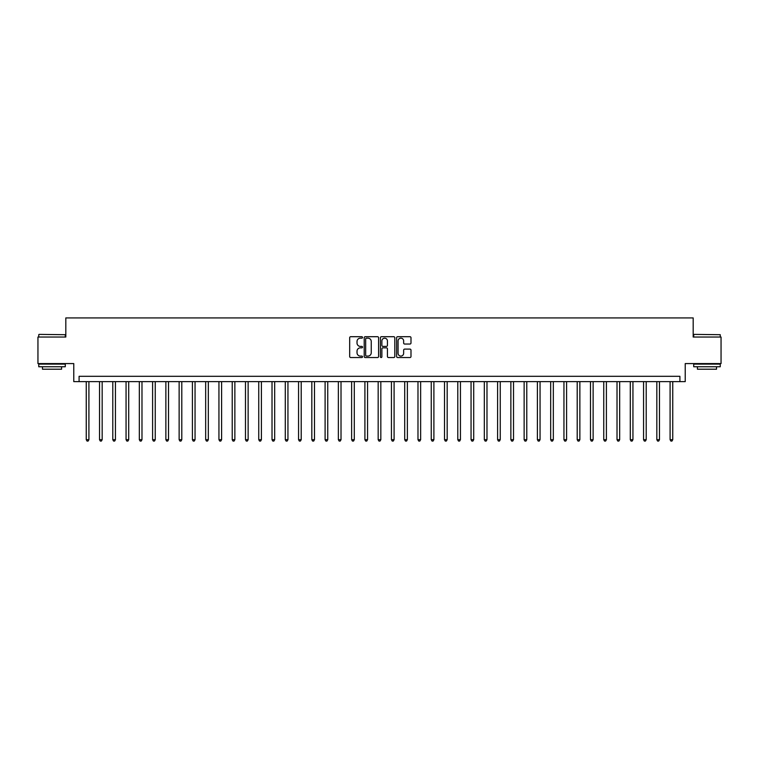 <?xml version="1.0" encoding="UTF-8"?>
<svg xmlns="http://www.w3.org/2000/svg" width="759" height="759" viewBox="0 0 759 759"><rect width="100%" height="100%" fill="white"/><g stroke="black" fill="none" stroke-linecap="round" stroke-linejoin="round"><path stroke-width="1.14" d="M362.517 337.432A0.731 0.731 0 0 0 361.787 336.702L350.715 336.702A1.044 1.044 0 0 0 349.671 337.746L349.671 356.502A1.044 1.044 0 0 0 350.715 357.546L361.787 357.546A0.731 0.731 0 0 0 362.517 356.815A0.731 0.731 0 0 0 361.787 356.085L360.354 356.085A3.33 3.33 0 0 1 357.024 352.745L357.024 351.189A3.33 3.33 0 0 1 360.354 347.85L361.787 347.85A0.731 0.731 0 0 0 362.517 347.119A0.731 0.731 0 0 0 361.787 346.398L360.354 346.398A3.33 3.33 0 0 1 357.024 343.059L357.024 341.493A3.33 3.33 0 0 1 360.354 338.163L361.787 338.163A0.731 0.731 0 0 0 362.517 337.432M409.955 344.045A1.044 1.044 0 0 0 410.989 343.011L410.989 337.746A1.044 1.044 0 0 0 409.955 336.702L397.659 336.702A1.044 1.044 0 0 0 396.615 337.746L396.615 356.502A1.044 1.044 0 0 0 397.659 357.546L409.955 357.546A1.044 1.044 0 0 0 410.989 356.502L410.989 350.146A1.044 1.044 0 0 0 409.955 349.102L404.689 349.102A1.044 1.044 0 0 0 403.646 350.146L403.646 353.296A2.789 2.789 0 0 1 400.856 356.085A2.789 2.789 0 0 1 398.077 353.296L398.077 340.952A2.789 2.789 0 0 1 400.856 338.163A2.789 2.789 0 0 1 403.646 340.952L403.646 343.011A1.044 1.044 0 0 0 404.689 344.045L409.955 344.045M679.912 381.625L685.225 381.625L685.225 363.58L721.05 363.58L721.05 337.034L693.185 337.034L693.185 317.926L65.815 317.926L65.815 337.034L37.95 337.034L37.95 363.58L73.775 363.58L73.775 381.625L679.912 381.625L679.912 376.312L79.088 376.312L79.088 381.625M378.589 337.746A1.044 1.044 0 0 0 377.546 336.702L365.25 336.702A1.044 1.044 0 0 0 364.206 337.746L364.206 356.502A1.044 1.044 0 0 0 365.25 357.546L377.546 357.546A1.044 1.044 0 0 0 378.589 356.502L378.589 337.746M381.454 336.702L393.75 336.702A1.044 1.044 0 0 1 394.794 337.746L394.794 356.502A1.044 1.044 0 0 1 393.75 357.546L388.485 357.546A1.044 1.044 0 0 1 387.441 356.502L387.441 348.893A1.044 1.044 0 0 0 386.407 347.85L382.916 347.85A1.044 1.044 0 0 0 381.872 348.893L381.872 356.815A0.731 0.731 0 0 1 381.141 357.546A0.731 0.731 0 0 1 380.411 356.815L380.411 337.746A1.044 1.044 0 0 1 381.454 336.702M366.398 338.163A0.731 0.731 0 0 0 365.667 338.893L365.667 355.354A0.731 0.731 0 0 0 366.398 356.085L367.906 356.085A3.33 3.33 0 0 0 371.246 352.745L371.246 341.493A3.33 3.33 0 0 0 367.906 338.163L366.398 338.163M387.441 341A2.789 2.789 0 0 0 384.661 338.21A2.789 2.789 0 0 0 381.872 341L381.872 345.354A1.044 1.044 0 0 0 382.916 346.398L386.407 346.398A1.044 1.044 0 0 0 387.441 345.354L387.441 341M86.251 381.625L86.251 439.689L88.907 439.689L88.907 381.625M88.907 439.689L88.11 441.074L87.048 441.074L86.251 439.689M99.524 381.625L99.524 439.689L102.171 439.689L102.171 381.625M102.171 439.689L101.374 441.074L100.311 441.074L99.524 439.689M112.787 381.625L112.787 439.689L115.444 439.689L115.444 381.625M115.444 439.689L114.647 441.074L113.584 441.074L112.787 439.689M126.06 381.625L126.06 439.689L128.707 439.689L128.707 381.625M128.707 439.689L127.92 441.074L126.857 441.074L126.06 439.689M139.324 381.625L139.324 439.689L141.98 439.689L141.98 381.625M141.98 439.689L141.183 441.074L140.121 441.074L139.324 439.689M39.06 334.387L65.283 334.7L39.06 334.387M52.02 366.758L38.747 366.758L38.747 364.111L65.283 364.111L65.283 366.758L52.02 366.758M61.574 366.758L61.574 369.206L42.466 369.206L42.466 366.758M694.03 334.387L720.253 334.7L694.03 334.387M706.98 366.758L693.717 366.758L693.717 364.111L720.253 364.111L720.253 366.758L706.98 366.758M716.534 366.758L716.534 369.206L697.426 369.206L697.426 366.758M152.597 381.625L152.597 439.689L155.253 439.689L155.253 381.625M155.253 439.689L154.457 441.074L153.394 441.074L152.597 439.689M165.87 381.625L165.87 439.689L168.517 439.689L168.517 381.625M168.517 439.689L167.72 441.074L166.657 441.074L165.87 439.689M179.133 381.625L179.133 439.689L181.79 439.689L181.79 381.625M181.79 439.689L180.993 441.074L179.93 441.074L179.133 439.689M192.406 381.625L192.406 439.689L195.054 439.689L195.054 381.625M195.054 439.689L194.266 441.074L193.203 441.074L192.406 439.689M205.67 381.625L205.67 439.689L208.327 439.689L208.327 381.625M208.327 439.689L207.53 441.074L206.467 441.074L205.67 439.689M218.943 381.625L218.943 439.689L221.6 439.689L221.6 381.625M221.6 439.689L220.803 441.074L219.74 441.074L218.943 439.689M232.216 381.625L232.216 439.689L234.863 439.689L234.863 381.625M234.863 439.689L234.066 441.074L233.004 441.074L232.216 439.689M245.48 381.625L245.48 439.689L248.136 439.689L248.136 381.625M248.136 439.689L247.339 441.074L246.277 441.074L245.48 439.689M258.753 381.625L258.753 439.689L261.4 439.689L261.4 381.625M261.4 439.689L260.612 441.074L259.55 441.074L258.753 439.689M272.016 381.625L272.016 439.689L274.673 439.689L274.673 381.625M274.673 439.689L273.876 441.074L272.813 441.074L272.016 439.689M285.289 381.625L285.289 439.689L287.946 439.689L287.946 381.625M287.946 439.689L287.149 441.074L286.086 441.074L285.289 439.689M298.562 381.625L298.562 439.689L301.209 439.689L301.209 381.625M301.209 439.689L300.412 441.074L299.35 441.074L298.562 439.689M311.826 381.625L311.826 439.689L314.482 439.689L314.482 381.625M314.482 439.689L313.685 441.074L312.623 441.074L311.826 439.689M325.099 381.625L325.099 439.689L327.746 439.689L327.746 381.625M327.746 439.689L326.958 441.074L325.896 441.074L325.099 439.689M338.362 381.625L338.362 439.689L341.019 439.689L341.019 381.625M341.019 439.689L340.222 441.074L339.159 441.074L338.362 439.689M351.635 381.625L351.635 439.689L354.292 439.689L354.292 381.625M354.292 439.689L353.495 441.074L352.432 441.074L351.635 439.689M364.908 381.625L364.908 439.689L367.555 439.689L367.555 381.625M367.555 439.689L366.758 441.074L365.696 441.074L364.908 439.689M378.172 381.625L378.172 439.689L380.828 439.689L380.828 381.625M380.828 439.689L380.031 441.074L378.969 441.074L378.172 439.689M391.445 381.625L391.445 439.689L394.092 439.689L394.092 381.625M394.092 439.689L393.304 441.074L392.242 441.074L391.445 439.689M404.708 381.625L404.708 439.689L407.365 439.689L407.365 381.625M407.365 439.689L406.568 441.074L405.505 441.074L404.708 439.689M417.981 381.625L417.981 439.689L420.638 439.689L420.638 381.625M420.638 439.689L419.841 441.074L418.778 441.074L417.981 439.689M431.254 381.625L431.254 439.689L433.901 439.689L433.901 381.625M433.901 439.689L433.104 441.074L432.042 441.074L431.254 439.689M444.518 381.625L444.518 439.689L447.174 439.689L447.174 381.625M447.174 439.689L446.377 441.074L445.315 441.074L444.518 439.689M457.791 381.625L457.791 439.689L460.438 439.689L460.438 381.625M460.438 439.689L459.65 441.074L458.588 441.074L457.791 439.689M471.054 381.625L471.054 439.689L473.711 439.689L473.711 381.625M473.711 439.689L472.914 441.074L471.851 441.074L471.054 439.689M484.327 381.625L484.327 439.689L486.984 439.689L486.984 381.625M486.984 439.689L486.187 441.074L485.124 441.074L484.327 439.689M497.6 381.625L497.6 439.689L500.247 439.689L500.247 381.625M500.247 439.689L499.45 441.074L498.388 441.074L497.6 439.689M510.864 381.625L510.864 439.689L513.52 439.689L513.52 381.625M513.52 439.689L512.723 441.074L511.661 441.074L510.864 439.689M524.137 381.625L524.137 439.689L526.784 439.689L526.784 381.625M526.784 439.689L525.996 441.074L524.934 441.074L524.137 439.689M537.4 381.625L537.4 439.689L540.057 439.689L540.057 381.625M540.057 439.689L539.26 441.074L538.197 441.074L537.4 439.689M550.673 381.625L550.673 439.689L553.33 439.689L553.33 381.625M553.33 439.689L552.533 441.074L551.47 441.074L550.673 439.689M563.946 381.625L563.946 439.689L566.594 439.689L566.594 381.625M566.594 439.689L565.797 441.074L564.734 441.074L563.946 439.689M577.21 381.625L577.21 439.689L579.867 439.689L579.867 381.625M579.867 439.689L579.07 441.074L578.007 441.074L577.21 439.689M590.483 381.625L590.483 439.689L593.13 439.689L593.13 381.625M593.13 439.689L592.343 441.074L591.28 441.074L590.483 439.689M603.747 381.625L603.747 439.689L606.403 439.689L606.403 381.625M606.403 439.689L605.606 441.074L604.543 441.074L603.747 439.689M617.02 381.625L617.02 439.689L619.676 439.689L619.676 381.625M619.676 439.689L618.879 441.074L617.817 441.074L617.02 439.689M630.293 381.625L630.293 439.689L632.94 439.689L632.94 381.625M632.94 439.689L632.143 441.074L631.08 441.074L630.293 439.689M643.556 381.625L643.556 439.689L646.213 439.689L646.213 381.625M646.213 439.689L645.416 441.074L644.353 441.074L643.556 439.689M656.829 381.625L656.829 439.689L659.476 439.689L659.476 381.625M659.476 439.689L658.689 441.074L657.626 441.074L656.829 439.689M670.093 381.625L670.093 439.689L672.749 439.689L672.749 381.625M672.749 439.689L671.952 441.074L670.89 441.074L670.093 439.689M38.747 337.034L38.747 334.7M44.8 364.111L44.8 363.58M59.23 364.111L59.23 363.58M65.283 337.034L65.283 334.7M693.717 337.034L693.717 334.7M699.77 364.111L699.77 363.58M714.2 364.111L714.2 363.58M720.253 337.034L720.253 334.7"/></g></svg>
